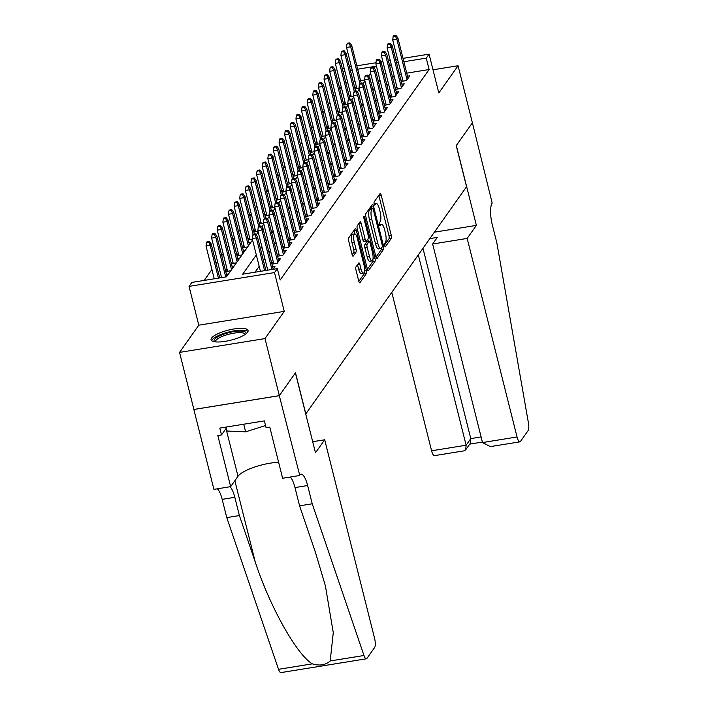 <?xml version="1.0" encoding="UTF-8"?>
<svg xmlns="http://www.w3.org/2000/svg" width="708" height="708" viewBox="0 0 708 708"><rect width="100%" height="100%" fill="white"/><g stroke="black" fill="none" stroke-linecap="round" stroke-linejoin="round"><path stroke-width="1.06" d="M384.648 245.658A1.681 0.487 80.8 0 0 385.302 246.773A1.681 0.487 80.8 0 0 385.426 246.685L391.285 238.401A2.398 0.699 80.8 0 0 391.276 235.383L381.152 195.054A2.398 0.699 80.8 0 0 380.214 193.47A2.398 0.699 80.8 0 0 380.037 193.594L374.169 201.877A1.681 0.487 80.8 0 0 374.178 203.993A1.681 0.487 80.8 0 0 374.833 205.108A1.681 0.487 80.8 0 0 374.957 205.019L375.718 203.948A7.682 2.23 80.8 0 1 376.293 203.532A7.682 2.23 80.8 0 1 379.284 208.621L380.125 211.975A7.682 2.23 80.8 0 1 380.161 221.639L379.408 222.71A1.681 0.487 80.8 0 0 379.417 224.825A1.681 0.487 80.8 0 0 380.063 225.941A1.681 0.487 80.8 0 0 380.196 225.852L380.948 224.781A7.682 2.23 80.8 0 1 381.524 224.365A7.682 2.23 80.8 0 1 384.515 229.454L385.364 232.808A7.682 2.23 80.8 0 1 385.4 242.472L384.639 243.552A1.681 0.487 80.8 0 0 384.648 245.658M247.596 332.247A19.072 5.186 -14.1 0 0 248.083 330.512A19.072 5.186 -14.1 0 0 231.162 329.477A19.072 5.186 -14.1 0 0 211.568 338.07A19.072 5.186 -14.1 0 0 211.09 339.805A19.072 5.186 -14.1 0 0 228.003 340.831A19.072 5.186 -14.1 0 0 247.596 332.247M355.956 266.934A2.398 0.699 80.8 0 0 355.965 269.952L358.814 281.262A2.398 0.699 80.8 0 0 359.744 282.855A2.398 0.699 80.8 0 0 359.921 282.722L366.434 273.527A2.398 0.699 80.8 0 0 366.425 270.5L356.292 230.18A2.398 0.699 80.8 0 0 355.363 228.587A2.398 0.699 80.8 0 0 355.177 228.719L348.672 237.923A2.398 0.699 80.8 0 0 348.681 240.941L352.115 254.606A2.398 0.699 80.8 0 0 353.053 256.19A2.398 0.699 80.8 0 0 353.23 256.066L356.018 252.128A2.398 0.699 80.8 0 0 356 249.11L354.301 242.331A6.416 1.867 80.8 0 1 354.752 233.906A6.416 1.867 80.8 0 1 357.257 238.162L363.921 264.704A6.416 1.867 80.8 0 1 363.469 273.129A6.416 1.867 80.8 0 1 360.974 268.881L359.859 264.456A2.398 0.699 80.8 0 0 358.921 262.863A2.398 0.699 80.8 0 0 358.744 262.995L355.956 266.934M279.333 395.639L193.877 409.445L179.549 352.389L265.004 338.583L279.333 395.639L295.493 372.797L305.812 413.879L466.554 186.717L456.235 145.636L472.395 122.803L458.067 65.747L438.818 92.952L429.075 54.153L426.26 58.118L429.128 69.534L280.182 280.014L277.324 268.606L274.509 272.58L189.054 286.386L191.868 282.412L226.507 276.819L252.57 239.985M265.004 338.583L284.253 311.378L274.509 272.58M375.966 257.013A2.398 0.699 80.8 0 0 376.904 258.606A2.398 0.699 80.8 0 0 377.081 258.473L383.594 249.278A2.398 0.699 80.8 0 0 383.586 246.26L373.452 205.931A2.398 0.699 80.8 0 0 372.514 204.347A2.398 0.699 80.8 0 0 372.337 204.47L365.832 213.674A2.398 0.699 80.8 0 0 365.841 216.692L375.966 257.013M375.01 261.402L368.505 270.598A2.398 0.699 80.8 0 1 368.328 270.73A2.398 0.699 80.8 0 1 367.39 269.137L357.257 228.817A2.398 0.699 80.8 0 1 357.248 225.799L360.036 221.861A2.398 0.699 80.8 0 1 360.213 221.728A2.398 0.699 80.8 0 1 361.151 223.321L365.257 239.676A2.398 0.699 80.8 0 0 366.195 241.26A2.398 0.699 80.8 0 0 366.372 241.136L368.222 238.525A2.398 0.699 80.8 0 0 368.213 235.499L363.93 218.48A1.681 0.487 80.8 0 1 364.054 216.276A1.681 0.487 80.8 0 1 364.709 217.383L375.001 258.376A2.398 0.699 80.8 0 1 375.01 261.402L372.7 261.774L367.417 269.244M458.067 65.747L433.004 69.791M221.427 277.058L220.967 277.713M227.047 269.111L225.631 271.111M232.666 261.172L231.251 263.172M238.286 253.225L236.87 255.225M243.906 245.287L242.49 247.287M249.526 237.339L248.11 239.339M255.146 229.401L253.73 231.401M260.765 221.454L259.349 223.463M266.385 213.515L264.969 215.515M272.014 205.568L270.598 207.577M277.633 197.629L276.217 199.629M283.253 189.682L281.837 191.691M288.873 181.744L287.457 183.744M294.493 173.796L293.077 175.805M300.112 165.858L298.696 167.858M305.732 157.911L304.316 159.919M311.352 149.972L309.936 151.972M316.972 142.025L315.556 144.034M322.591 134.086L321.175 136.086M328.211 126.139L326.795 128.148M333.831 118.201L332.415 120.201M339.451 110.253L338.035 112.262M345.079 102.315L343.663 104.315M350.699 94.376L349.283 96.377M401.206 81.429L406.481 80.579L409.852 75.809L407.507 76.19M395.586 89.376L400.861 88.518L404.233 83.756L401.887 84.137M389.966 97.315L395.241 96.465L398.613 91.695L396.268 92.075M384.347 105.262L389.621 104.403L392.993 99.642L390.648 100.023M378.727 113.2L384.001 112.351L387.373 107.581L385.028 107.961M373.107 121.148L378.382 120.289L381.754 115.528L379.408 115.908M367.487 129.086L372.762 128.237L376.134 123.466L373.789 123.847M361.868 137.033L367.142 136.175L370.514 131.414L368.169 131.794M356.248 144.972L361.514 144.122L364.886 139.352L362.54 139.733M350.628 152.919L355.894 152.061L359.266 147.299L356.921 147.68M345.008 160.858L350.274 160.008L353.646 155.238L351.301 155.618M339.38 168.805L344.654 167.946L348.026 163.185L345.681 163.566M333.76 176.743L339.035 175.894L342.406 171.124L340.061 171.504M328.14 184.691L333.415 183.832L336.787 179.071L334.441 179.451M322.521 192.629L327.795 191.779L331.167 187.009L328.822 187.39M316.901 200.576L322.175 199.718L325.547 194.957L323.202 195.337M311.281 208.515L316.556 207.665L319.928 202.895L317.582 203.276M305.661 216.453L310.936 215.604L314.308 210.842L311.962 211.223M300.042 224.401L305.316 223.551L308.688 218.781L306.343 219.161M294.422 232.339L299.696 231.489L303.068 226.728L300.723 227.109M288.802 240.286L294.077 239.437L297.449 234.667L295.103 235.047M283.182 248.225L288.448 247.375L291.829 242.614L289.484 242.994M277.563 256.172L282.828 255.322L286.2 250.552L283.855 250.933M271.943 264.111L277.209 263.261L280.58 258.5L278.235 258.88M272.925 269.314L274.961 266.438L272.615 266.819M429.128 69.534L406.746 73.145M401.268 74.03L399.427 74.331M394.073 75.712L392.657 77.712M388.453 83.65L387.037 85.65M382.833 91.597L381.417 93.598M377.214 99.536L375.798 101.536M371.594 107.483L370.178 109.483M365.974 115.422L364.558 117.422M360.354 123.369L358.938 125.369M354.735 131.307L353.319 133.308M349.115 139.246L347.699 141.255M343.486 147.193L342.07 149.193M337.866 155.132L336.45 157.141M332.247 163.079L330.831 165.079M326.627 171.017L325.211 173.026M321.007 178.965L319.591 180.965M315.387 186.903L313.971 188.912M309.768 194.85L308.352 196.851M304.148 202.789L302.732 204.798M298.528 210.736L297.112 212.736M292.908 218.675L291.492 220.684M287.289 226.622L285.873 228.622M281.669 234.56L280.253 236.569M276.049 242.508L274.633 244.508M270.429 250.446L269.013 252.455M264.801 258.393L263.385 260.394M259.181 266.332L255.03 272.208M402.507 78.969L401.091 80.969M396.887 86.907L395.471 88.907M391.267 94.854L389.851 96.854M385.648 102.793L384.232 104.793M380.028 110.74L378.612 112.74M374.408 118.678L372.992 120.679M368.788 126.626L367.372 128.626M363.169 134.564L361.753 136.564M357.549 142.512L356.133 144.512M351.92 150.45L350.504 152.45M346.3 158.397L344.885 160.397M340.681 166.336L339.265 168.336M335.061 174.283L333.645 176.283M329.441 182.222L328.025 184.222M323.821 190.169L322.406 192.169M318.202 198.107L316.786 200.107M312.582 206.055L311.166 208.055M306.962 213.993L305.546 215.993M301.343 221.94L299.926 223.94M295.723 229.879L294.307 231.879M290.103 237.826L288.687 239.826M284.483 245.764L283.067 247.765M278.855 253.712L277.439 255.712M273.235 261.65L271.819 263.65M267.615 269.589L267.155 270.252M341.194 86.845L339.778 88.845M335.565 94.792L334.149 96.792M329.946 102.731L328.53 104.731M324.326 110.678L322.91 112.678M318.706 118.617L317.29 120.617M313.086 126.564L311.67 128.564M307.467 134.502L306.051 136.502M301.847 142.45L300.431 144.45M296.227 150.388L294.811 152.388M290.607 158.335L289.191 160.335M284.988 166.274L283.572 168.274M279.368 174.221L277.952 176.221M273.748 182.16L272.332 184.16M268.128 190.107L266.712 192.107M262.5 198.045L261.084 200.045M256.88 205.993L255.464 207.993M251.26 213.931L249.844 215.931M245.641 221.878L244.225 223.878M240.021 229.817L238.605 231.817M234.401 237.764L232.985 239.764M228.781 245.703L227.365 247.703M223.162 253.65L221.746 255.65M217.542 261.588L216.126 263.588M211.922 269.536L204.214 280.421M364.673 79.942L360.549 80.615M355.08 81.5L353.23 81.792M347.761 82.677L345.911 82.978M356.319 86.429L354.903 88.429M362.576 83.456L363.434 83.314M355.018 88.889L359.142 88.226M356.956 91.394L357.814 91.252M349.398 96.837L353.522 96.173M351.327 99.341L352.195 99.2M343.778 104.775L347.902 104.111M345.708 107.28L346.575 107.138M338.159 112.722L342.283 112.059M340.088 115.227L340.955 115.085M332.539 120.661L336.663 119.997M334.468 123.165L335.335 123.024M326.91 128.608L331.043 127.944M328.848 131.113L329.707 130.971M321.29 136.547L325.414 135.883M323.229 139.051L324.087 138.91M315.671 144.494L319.795 143.83M317.609 146.999L318.467 146.857M310.051 152.432L314.175 151.769M311.989 154.937L312.848 154.795M304.431 160.38L308.555 159.716M306.369 162.884L307.228 162.743M298.811 168.318L302.935 167.654M300.75 170.823L301.608 170.681M293.192 176.265L297.316 175.602M295.13 178.761L295.988 178.628M287.572 184.204L291.696 183.54M289.51 186.708L290.369 186.567M281.952 192.151L286.076 191.487M283.89 194.647L284.749 194.514M276.332 200.09L280.457 199.426M278.271 202.594L279.129 202.453M270.713 208.037L274.837 207.373M272.642 210.533L273.509 210.4M265.093 215.975L269.217 215.312M267.022 218.48L267.889 218.338M259.473 223.923L263.597 223.259M261.402 226.418L262.27 226.286M253.845 231.861L257.978 231.197M255.783 234.366L256.641 234.224M248.225 239.808L252.358 239.145M248.906 242.508L251.021 242.171M242.605 247.747L247.65 246.933M243.286 250.455L245.402 250.11M236.985 255.694L242.03 254.88M237.667 258.393L239.782 258.057M231.366 263.633L236.41 262.818M232.047 266.341L234.162 265.996M225.746 271.58L230.79 270.766M226.427 274.279L228.542 273.943M284.253 311.378L198.798 325.184L179.549 352.389M198.798 325.184L189.054 286.386M342.53 69.49L344.044 67.888M256.314 254.924L242.676 274.2L277.324 268.606M391.205 64.295L389.789 66.295M385.586 72.243L384.17 74.243M379.966 80.181L378.55 82.181M374.346 88.128L372.93 90.128M368.726 96.067L367.31 98.067M363.107 104.014L361.691 106.014M357.487 111.953L356.071 113.953M351.867 119.9L350.451 121.9M346.247 127.838L344.831 129.838M340.628 135.786L339.212 137.786M335.008 143.724L333.592 145.724M329.379 151.671L327.963 153.671M323.76 159.61L322.344 161.61M318.14 167.557L316.724 169.557M312.52 175.496L311.104 177.496M306.9 183.443L305.484 185.443M301.281 191.381L299.865 193.381M295.661 199.329L294.245 201.329M290.041 207.267L288.625 209.267M284.421 215.214L283.005 217.214M278.802 223.153L277.386 225.153M273.182 231.091L271.766 233.1M267.562 239.039L266.146 241.039M261.942 246.977L260.526 248.986M426.26 58.118L403.879 61.738M398.4 62.623L396.56 62.923M349.522 67.003L351.363 66.702M356.832 65.817L375.992 62.729M381.072 61.906L382.913 61.605M388.391 60.72L390.232 60.428M395.71 59.543L397.551 59.242M403.029 58.357L429.075 54.153M374.205 68.083L375.452 66.331L357.682 69.198M352.212 70.083L350.363 70.384M344.893 71.269L343.053 71.57M256.181 234.888L258.19 232.047M261.801 226.941L263.81 224.109M267.42 219.002L269.429 216.161M273.04 211.055L275.049 208.223M278.66 203.116L280.669 200.276M284.28 195.169L286.289 192.337M289.899 187.231L291.908 184.39M295.519 179.283L297.528 176.451M301.139 171.345L303.148 168.504M306.759 163.398L308.768 160.566M312.387 155.459L314.387 152.618M318.007 147.512L320.016 144.68M323.627 139.573L325.636 136.732M329.247 131.626L331.256 128.794M334.866 123.688L336.875 120.847M340.486 115.74L342.495 112.908M346.106 107.802L348.115 104.961M351.726 99.855L353.734 97.023M357.345 91.916L359.354 89.075M362.965 83.969L364.974 81.137M368.585 76.03L370.594 73.19M384.533 245.056L388.975 238.773A2.398 0.699 80.8 0 0 388.966 235.755L378.842 195.435A2.398 0.699 80.8 0 0 378.815 195.328M371.7 208.533L371.142 206.302A2.398 0.699 80.8 0 0 371.116 206.205M375.992 257.119L381.285 249.65A2.398 0.699 80.8 0 0 381.488 247.995M382.196 246.995A1.681 0.487 80.8 0 0 382.187 244.888L373.302 209.488A1.681 0.487 80.8 0 0 372.647 208.373A1.681 0.487 80.8 0 0 372.523 208.471L371.718 209.595A7.682 2.23 80.8 0 0 371.753 219.259L377.833 243.455A7.682 2.23 80.8 0 0 380.824 248.543A7.682 2.23 80.8 0 0 381.4 248.127L382.196 246.995M370.488 208.798A1.681 0.487 80.8 0 0 370.337 208.754A1.681 0.487 80.8 0 0 370.213 208.842L372.523 208.471M380.824 248.543L378.514 248.915A7.682 2.23 80.8 0 1 375.523 243.826L369.443 219.63A7.682 2.23 80.8 0 1 369.408 209.966L370.213 208.842M366.195 241.26L363.885 241.632A2.398 0.699 80.8 0 1 362.947 240.047L358.841 223.693A2.398 0.699 80.8 0 0 358.814 223.586M367.771 239.154L368.399 241.658M369.523 256.641A6.416 1.867 80.8 0 0 372.019 260.898A6.416 1.867 80.8 0 0 372.47 252.473L370.125 243.118A2.398 0.699 80.8 0 0 369.187 241.525A2.398 0.699 80.8 0 0 369.01 241.658L367.16 244.269A2.398 0.699 80.8 0 0 367.169 247.287L369.523 256.641L367.213 257.013A6.416 1.867 80.8 0 0 369.709 261.27L372.019 260.898M367.089 241.968A2.398 0.699 80.8 0 0 366.877 241.906A2.398 0.699 80.8 0 0 366.7 242.03L369.01 241.658M367.213 257.013L364.859 247.658A2.398 0.699 80.8 0 1 364.85 244.641L366.7 242.03M372.7 261.774A2.398 0.699 80.8 0 0 372.868 259.677M363.469 273.129L361.16 273.5A6.416 1.867 80.8 0 1 358.664 269.252L357.549 264.827A2.398 0.699 80.8 0 0 357.522 264.721M354.752 233.906L352.442 234.277A6.416 1.867 80.8 0 0 351.991 242.702L354.301 242.331M352.142 254.712L353.708 252.499A2.398 0.699 80.8 0 0 353.69 249.481L351.991 242.702M354.823 233.897L353.982 230.551A2.398 0.699 80.8 0 0 353.956 230.445M358.841 281.368L364.124 273.899A2.398 0.699 80.8 0 0 364.31 271.952M349.805 42.861L347.495 43.241L346.929 44.029L349.239 43.657L349.805 42.861L351.699 45.365L350.69 46.79L346.531 47.463L356.859 88.597M349.239 43.657L350.69 46.79L359.912 83.509M351.699 45.365L361.213 83.225M346.531 47.463L346.929 44.029M395.436 36.197L395.993 35.4L393.683 35.772L393.126 36.568L395.436 36.197L396.878 39.329L397.887 37.896L408.056 78.358M407.038 79.792L396.878 39.329L392.719 40.002L403.056 81.128M393.126 36.568L392.719 40.002M397.887 37.896L395.993 35.4M214.533 341.752A16.505 4.487 165.9 0 1 225.737 333.539A16.505 4.487 165.9 0 1 245.437 332.123A16.505 4.487 165.9 0 1 245.968 333.857M245.163 334.441A15.284 4.151 -14.1 0 0 245.154 334.397A15.284 4.151 -14.1 0 0 244.587 333.618A15.284 4.151 -14.1 0 0 227.719 334.521A15.284 4.151 -14.1 0 0 215.506 341.849A15.284 4.151 -14.1 0 0 215.515 341.884M247.959 331.609A18.948 5.151 -14.1 0 0 247.72 331.397A18.948 5.151 -14.1 0 0 228.321 332.105A18.948 5.151 -14.1 0 0 211.71 340.716M226.091 427.074L227.082 431.03L245.641 431.827L265.544 425.543M243.729 424.225L245.641 431.827M391.798 292.369L431.588 450.784L466.121 445.208L470.785 438.615L481.104 436.942M418.313 254.898L466.121 445.208L465.714 449.801L470.377 443.217L470.785 438.615L422.977 248.304M472.422 122.758L456.324 145.521L476.387 225.392L467.174 238.419L517.044 436.978A7.337 2.133 80.8 0 0 519.902 441.836A7.337 2.133 80.8 0 0 520.451 441.438L528.124 430.597A7.337 2.133 80.8 0 0 528.451 423.074L496.848 242.871L492.255 224.613A17.116 4.974 -99.2 0 1 492.184 203.072L472.386 122.767M476.387 225.392L434.385 232.18M467.174 238.419L432.641 244.003L437.305 237.41L429.836 238.614M432.641 244.003L482.511 442.553L517.044 436.978M465.714 449.801L464.014 450.863L434.446 455.642A7.337 2.133 -99.2 0 1 431.588 450.784M519.902 441.836L490.334 446.615L482.511 442.553M324.689 439.774L374.567 638.324A7.337 2.133 80.8 0 1 374.603 647.555L366.93 658.396A7.337 2.133 80.8 0 1 366.381 658.794A7.337 2.133 80.8 0 1 363.983 655.502L312.219 503.786L307.626 485.529A17.116 4.974 80.8 0 0 300.962 474.192A17.116 4.974 80.8 0 0 299.679 475.112L279.306 395.675L295.413 372.921L315.476 452.801L324.689 439.774L312.688 441.712M366.381 658.794L280.926 672.6A7.337 2.133 -99.2 0 1 278.527 669.308L226.764 517.601L239.401 515.557L255.278 562.072C269.837 606.641 296.767 654.696 312.316 663.847C319.644 666.042 325.6 665.077 330.194 660.962L333.273 632.642L325.397 585.861L315.441 552.355L299.572 505.831L294.979 487.573A17.116 4.974 80.8 0 0 290.218 477.033M299.572 505.831L312.219 503.786M226.764 517.601L222.17 499.344A17.116 4.974 80.8 0 0 217.409 488.794M230.047 486.75A17.116 4.974 80.8 0 1 234.817 497.299L239.401 515.557M279.306 395.675L193.85 409.481L213.913 489.361L230.658 486.653L217.825 435.535L221.516 434.933L226.348 428.11M299.369 475.555L282.625 478.263L269.783 427.136L266.093 427.738L264.376 420.888L219.799 428.092L221.516 434.933M230.658 486.653L237.994 476.289A27.506 7.478 165.9 0 1 278.607 462.271M344.185 50.808L341.875 51.18L341.309 51.976L343.619 51.604L344.185 50.808L346.079 53.304L345.061 54.737L340.911 55.41L351.239 96.536M343.619 51.604L345.061 54.737L354.292 91.447M346.079 53.304L355.584 91.173M340.911 55.41L341.309 51.976M338.566 58.746L336.256 59.118L335.689 59.915L337.999 59.543L338.566 58.746L340.459 61.251L339.442 62.676L335.291 63.348L345.619 104.483M337.999 59.543L339.442 62.676L348.663 99.394M340.459 61.251L349.964 99.111M335.291 63.348L335.689 59.915M332.946 66.694L330.636 67.065L330.07 67.862L332.379 67.49L332.946 66.694L334.84 69.189L333.822 70.623L329.671 71.296L339.999 112.422M332.379 67.49L333.822 70.623L343.044 107.333M334.84 69.189L344.345 107.058M329.671 71.296L330.07 67.862M327.326 74.632L325.016 75.004L324.45 75.8L326.76 75.429L327.326 74.632L329.22 77.137L328.202 78.561L324.043 79.234L334.38 120.369M326.76 75.429L328.202 78.561L337.424 115.28M329.22 77.137L338.725 114.997M324.043 79.234L324.45 75.8M389.816 44.135L390.374 43.338L388.064 43.719L387.506 44.507L389.816 44.135L391.259 47.277L392.267 45.843L402.427 86.296M401.418 87.73L391.259 47.277L387.099 47.94L397.436 89.075M387.506 44.507L387.099 47.94M392.267 45.843L390.374 43.338M384.196 52.082L384.754 51.286L382.444 51.657L381.886 52.454L384.196 52.082L385.639 55.215L386.648 53.781L396.807 94.244M395.799 95.677L385.639 55.215L381.479 55.888L391.807 97.014M381.886 52.454L381.479 55.888M386.648 53.781L384.754 51.286M378.576 60.021L379.134 59.224L376.824 59.605L376.267 60.392L378.576 60.021L380.019 63.162L381.028 61.729L391.188 102.182M390.179 103.616L380.019 63.162L375.859 63.826L386.187 104.961M376.267 60.392L375.859 63.826M381.028 61.729L379.134 59.224M372.948 67.968L373.514 67.172L371.204 67.543L370.647 68.34L372.948 67.968L374.399 71.101L375.408 69.667L385.568 110.129M384.559 111.554L374.399 71.101L370.24 71.773L380.568 112.899M370.647 68.34L370.24 71.773M375.408 69.667L373.514 67.172M321.697 82.579L319.397 82.951L318.83 83.748L321.14 83.376L321.697 82.579L323.591 85.075L322.582 86.509L318.423 87.181L328.76 128.307M321.14 83.376L322.582 86.509L331.804 123.219M323.591 85.075L333.105 122.944M318.423 87.181L318.83 83.748M367.328 75.906L367.894 75.11L365.585 75.49L365.018 76.278L367.328 75.906L368.779 79.039L369.788 77.615L379.948 118.068M378.939 119.502L368.779 79.039L364.62 79.712L374.948 120.847M365.018 76.278L364.62 79.712M369.788 77.615L367.894 75.11M316.078 90.518L313.768 90.889L313.21 91.686L315.52 91.314L316.078 90.518L317.972 93.022L316.963 94.447L312.803 95.12L323.14 136.255M315.52 91.314L316.963 94.447L326.184 131.166M317.972 93.022L327.485 130.883M312.803 95.12L313.21 91.686M361.708 83.854L362.275 83.057L359.965 83.429L359.399 84.225L361.708 83.854L363.16 86.987L364.169 85.553L374.328 126.015M373.32 127.44L363.16 86.987L359 87.659L369.328 128.785M359.399 84.225L359 87.659M364.169 85.553L362.275 83.057M310.458 98.465L308.148 98.837L307.591 99.633L309.9 99.262L310.458 98.465L312.352 100.961L311.343 102.395L307.184 103.067L317.52 144.193M309.9 99.262L311.343 102.395L320.565 139.104M312.352 100.961L321.866 138.83M307.184 103.067L307.591 99.633M356.089 91.792L356.655 90.996L354.345 91.376L353.779 92.164L356.089 91.792L357.531 94.925L358.549 93.5L368.709 133.954M367.7 135.387L357.531 94.925L353.381 95.598L363.708 136.732M353.779 92.164L353.381 95.598M358.549 93.5L356.655 90.996M304.838 106.404L302.528 106.775L301.971 107.572L304.281 107.2L304.838 106.404L306.732 108.908L305.723 110.333L301.564 111.006L311.901 152.14M304.281 107.2L305.723 110.333L314.945 147.052M306.732 108.908L316.246 146.768M301.564 111.006L301.971 107.572M350.469 99.74L351.035 98.943L348.725 99.315L348.159 100.111L350.469 99.74L351.911 102.872L352.929 101.439L363.089 141.901M362.08 143.326L351.911 102.872L347.761 103.545L358.089 144.671M348.159 100.111L347.761 103.545M352.929 101.439L351.035 98.943M299.219 114.351L296.909 114.723L296.351 115.519L298.661 115.147L299.219 114.351L301.112 116.847L300.103 118.28L295.944 118.953L306.272 160.079M298.661 115.147L300.103 118.28L309.325 154.99M301.112 116.847L310.626 154.716M295.944 118.953L296.351 115.519M344.849 107.678L345.416 106.881L343.106 107.262L342.539 108.05L344.849 107.678L346.292 110.811L347.309 109.386L357.469 149.839M356.46 151.273L346.292 110.811L342.141 111.483L352.469 152.618M342.539 108.05L342.141 111.483M347.309 109.386L345.416 106.881M293.599 122.289L291.289 122.661L290.731 123.457L293.041 123.086L293.599 122.289L295.493 124.794L294.484 126.219L290.324 126.891L300.652 168.026M293.041 123.086L294.484 126.219L303.705 162.937M295.493 124.794L305.006 162.654M290.324 126.891L290.731 123.457M339.229 115.625L339.796 114.829L337.486 115.2L336.919 115.997L339.229 115.625L340.672 118.758L341.69 117.324L351.849 157.787M350.841 159.212L340.672 118.758L336.512 119.431L346.849 160.557M336.919 115.997L336.512 119.431M341.69 117.324L339.796 114.829M287.979 130.237L285.669 130.608L285.112 131.405L287.421 131.033L287.979 130.237L289.873 132.732L288.864 134.166L284.704 134.839L295.032 175.965M287.421 131.033L288.864 134.166L298.086 170.876M289.873 132.732L299.387 170.601M284.704 134.839L285.112 131.405M333.61 123.564L334.167 122.767L331.857 123.148L331.3 123.935L333.61 123.564L335.052 126.697L336.061 125.272L346.23 165.725M345.212 167.159L335.052 126.697L330.893 127.369L341.229 168.504M331.3 123.935L330.893 127.369M336.061 125.272L334.167 122.767M282.359 138.175L280.049 138.547L279.483 139.343L281.793 138.972L282.359 138.175L284.253 140.68L283.244 142.104L279.085 142.777L289.413 183.912M281.793 138.972L283.244 142.104L292.466 178.823M284.253 140.68L293.767 178.54M279.085 142.777L279.483 139.343M327.99 131.511L328.547 130.714L326.238 131.086L325.68 131.883L327.99 131.511L329.432 134.644L330.441 133.21L340.61 173.672M339.592 175.097L329.432 134.644L325.273 135.317L335.61 176.442M325.68 131.883L325.273 135.317M330.441 133.21L328.547 130.714M276.74 146.122L274.43 146.494L273.863 147.291L276.173 146.91L276.74 146.122L278.633 148.618L277.625 150.052L273.465 150.724L283.793 191.85M276.173 146.91L277.625 150.052L286.846 186.762M278.633 148.618L288.147 186.487M273.465 150.724L273.863 147.291M322.37 139.449L322.928 138.653L320.618 139.034L320.06 139.821L322.37 139.449L323.813 142.582L324.822 141.157L334.99 181.611M333.972 183.045L323.813 142.582L319.653 143.255L329.99 184.39M320.06 139.821L319.653 143.255M324.822 141.157L322.928 138.653M271.12 154.061L268.81 154.433L268.244 155.229L270.553 154.857L271.12 154.061L273.014 156.565L271.996 157.99L267.845 158.663L278.173 199.798M270.553 154.857L271.996 157.99L281.226 194.709M273.014 156.565L282.527 194.426M267.845 158.663L268.244 155.229M316.75 147.397L317.308 146.6L314.998 146.972L314.44 147.768L316.75 147.397L318.193 150.53L319.202 149.096L329.37 189.558M328.353 190.983L318.193 150.53L314.033 151.202L324.37 192.328M314.44 147.768L314.033 151.202M319.202 149.096L317.308 146.6M265.5 162.008L263.19 162.38L262.624 163.176L264.934 162.796L265.5 162.008L267.394 164.504L266.376 165.938L262.226 166.61L272.553 207.736M264.934 162.796L266.376 165.938L275.598 202.647M267.394 164.504L276.899 202.373M262.226 166.61L262.624 163.176M311.131 155.335L311.688 154.539L309.378 154.919L308.821 155.707L311.131 155.335L312.573 158.468L313.582 157.043L323.742 197.497M322.733 198.93L312.573 158.468L308.414 159.141L318.742 200.276M308.821 155.707L308.414 159.141M313.582 157.043L311.688 154.539M259.88 169.947L257.57 170.318L257.004 171.115L259.314 170.743L259.88 169.947L261.774 172.451L260.756 173.876L256.606 174.549L266.934 215.683M259.314 170.743L260.756 173.876L269.978 210.595M261.774 172.451L271.279 210.311M256.606 174.549L257.004 171.115M305.511 163.282L306.068 162.486L303.759 162.858L303.201 163.654L305.511 163.282L306.953 166.415L307.962 164.982L318.122 205.444M317.113 206.869L306.953 166.415L302.794 167.088L313.122 208.214M303.201 163.654L302.794 167.088M307.962 164.982L306.068 162.486M254.261 177.894L251.951 178.266L251.384 179.062L253.694 178.681L254.261 177.894L256.154 180.39L255.137 181.823L250.986 182.496L261.314 223.622M253.694 178.681L255.137 181.823L264.358 218.533M256.154 180.39L265.659 218.259M250.986 182.496L251.384 179.062M299.891 171.221L300.449 170.424L298.139 170.805L297.581 171.593L299.891 171.221L301.334 174.354L302.343 172.929L312.502 213.382M311.493 214.816L301.334 174.354L297.174 175.026L307.502 216.161M297.581 171.593L297.174 175.026M302.343 172.929L300.449 170.424M248.641 185.832L246.331 186.204L245.764 187.001L248.074 186.629L248.641 185.832L250.535 188.337L249.517 189.762L245.357 190.434L255.694 231.569M248.074 186.629L249.517 189.762L258.739 226.48M250.535 188.337L260.04 226.197M245.357 190.434L245.764 187.001M294.262 179.168L294.829 178.372L292.519 178.743L291.953 179.54L294.262 179.168L295.714 182.301L296.723 180.867L306.883 221.33M305.874 222.754L295.714 182.301L291.554 182.974L301.882 224.1M291.953 179.54L291.554 182.974M296.723 180.867L294.829 178.372M243.012 193.78L240.702 194.151L240.145 194.948L242.455 194.567L243.012 193.78L244.906 196.275L243.897 197.709L239.738 198.382L250.074 239.508M242.455 194.567L243.897 197.709L253.119 234.419M244.906 196.275L254.42 234.144M239.738 198.382L240.145 194.948M288.643 187.107L289.209 186.31L286.899 186.691L286.333 187.478L288.643 187.107L290.094 190.24L291.103 188.815L301.263 229.268M300.254 230.702L290.094 190.24L285.935 190.912L296.263 232.047M286.333 187.478L285.935 190.912M291.103 188.815L289.209 186.31M237.392 201.718L235.083 202.09L234.525 202.886L236.835 202.515L237.392 201.718L239.286 204.223L238.277 205.647L234.118 206.32L244.455 247.455M236.835 202.515L238.277 205.647L248.384 245.897M239.286 204.223L249.402 244.464M234.118 206.32L234.525 202.886M283.023 195.054L283.589 194.257L281.28 194.629L280.713 195.426L283.023 195.054L284.466 198.187L285.483 196.753L295.643 237.215M294.634 238.64L284.466 198.187L280.315 198.859L290.643 239.985M280.713 195.426L280.315 198.859M285.483 196.753L283.589 194.257M231.773 209.665L229.463 210.037L228.905 210.834L231.215 210.453L231.773 209.665L233.667 212.161L232.658 213.595L228.498 214.267L238.835 255.393M231.215 210.453L232.658 213.595L242.764 253.836M233.667 212.161L243.782 252.411M228.498 214.267L228.905 210.834M277.403 202.992L277.97 202.196L275.66 202.577L275.093 203.364L277.403 202.992L278.846 206.125L279.864 204.701L290.023 245.154M289.014 246.588L278.846 206.125L274.695 206.798L285.023 247.933M275.093 203.364L274.695 206.798M279.864 204.701L277.97 202.196M226.153 217.604L223.843 217.976L223.286 218.772L225.595 218.4L226.153 217.604L228.047 220.108L227.038 221.533L222.878 222.206L233.215 263.341M225.595 218.4L227.038 221.533L237.145 261.783M228.047 220.108L238.162 260.349M222.878 222.206L223.286 218.772M271.784 210.94L272.35 210.143L270.04 210.515L269.474 211.311L271.784 210.94L273.226 214.073L274.244 212.639L284.404 253.101M283.395 254.526L273.226 214.073L269.075 214.745L279.403 255.871M269.474 211.311L269.075 214.745M274.244 212.639L272.35 210.143M220.533 225.551L218.223 225.923L217.666 226.719L219.976 226.339L220.533 225.551L222.427 228.047L221.418 229.481L217.259 230.153L227.587 271.279M219.976 226.339L221.418 229.481L231.525 269.721M222.427 228.047L232.534 268.297M217.259 230.153L217.666 226.719M266.164 218.878L266.73 218.082L264.42 218.453L263.854 219.25L266.164 218.878L267.606 222.011L268.624 220.586L278.784 261.04M277.775 262.473L267.606 222.011L263.456 222.684L273.784 263.819M263.854 219.25L263.456 222.684M268.624 220.586L266.73 218.082M214.913 233.49L212.604 233.861L212.046 234.658L214.356 234.286L214.913 233.49L216.807 235.994L215.798 237.419L211.639 238.092L221.569 277.616M214.356 234.286L215.798 237.419L225.719 276.943M216.807 235.994L226.914 276.235M211.639 238.092L212.046 234.658M260.544 226.826L261.11 226.029L258.801 226.401L258.234 227.197L260.544 226.826L261.987 229.958L263.004 228.525L273.164 268.987M271.916 269.483L261.987 229.958L257.827 230.631L267.757 270.146M258.234 227.197L257.827 230.631M263.004 228.525L261.11 226.029M209.294 241.437L206.984 241.809L206.426 242.605L208.727 242.225L209.294 241.437L211.188 243.933L210.179 245.366L206.019 246.039L214.25 278.793M208.727 242.225L210.179 245.366L218.409 278.129M211.188 243.933L219.719 277.917M206.019 246.039L206.426 242.605M254.924 234.764L255.482 233.967L253.172 234.339L252.614 235.136L254.924 234.764L256.367 237.897L257.376 236.472L265.916 270.447M264.597 270.66L256.367 237.897L252.207 238.569L260.438 271.332M252.614 235.136L252.207 238.569M257.376 236.472L255.482 233.967M379.461 225.02L380.948 224.781M374.231 204.187L375.718 203.948M378.842 195.435L381.152 195.054M388.966 235.755L391.276 235.383M388.975 238.773L391.285 238.401M371.142 206.302L373.452 205.931M382.347 246.455L383.586 246.26M381.285 249.65L383.594 249.278M369.408 209.966L371.718 209.595M369.443 219.63L371.753 219.259M375.523 243.826L377.833 243.455M358.841 223.693L361.151 223.321M362.947 240.047L365.257 239.676M363.779 217.533L364.709 217.383M373.036 258.694L375.001 258.376M364.85 244.641L367.16 244.269M364.859 247.658L367.169 247.287M357.549 264.827L359.859 264.456M358.664 269.252L360.974 268.881M353.69 249.481L356 249.11M353.708 252.499L356.018 252.128M353.982 230.551L356.292 230.18M364.496 270.81L366.425 270.5M364.124 273.899L366.434 273.527M294.979 487.573L307.626 485.529M234.817 497.299L222.17 499.344M278.527 669.308L312.316 663.847M330.194 660.962L363.983 655.502M255.278 562.072L234.852 480.741M226.011 428.579L237.994 476.289M379.382 224.71L381.524 224.365M374.151 203.877L376.293 203.532M370.337 208.754L372.647 208.373M366.877 241.906L369.187 241.525M469.749 444.102L482.387 442.058"/></g></svg>
